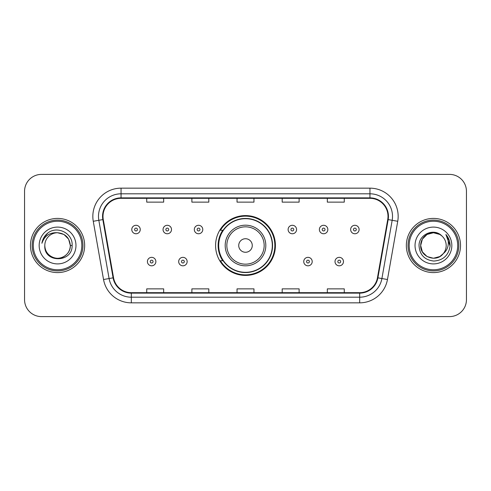 <?xml version="1.0" encoding="UTF-8"?>
<svg xmlns="http://www.w3.org/2000/svg" width="491" height="491" viewBox="0 0 491 491"><rect width="100%" height="100%" fill="white"/><g stroke="black" fill="none" stroke-linecap="round" stroke-linejoin="round"><path stroke-width="0.74" d="M215.586 245.5A29.914 29.914 0 0 0 245.5 275.414A29.914 29.914 0 0 0 275.414 245.5A29.914 29.914 0 0 0 245.5 215.586A29.914 29.914 0 0 0 215.586 245.5M222.761 260.739A27.373 27.373 0 0 1 222.761 230.261M24.55 191.318L24.55 299.682A16.933 16.933 0 0 0 41.483 316.609L449.517 316.609A16.933 16.933 0 0 0 466.45 299.682L466.45 191.318A16.933 16.933 0 0 0 449.517 174.391L41.483 174.391A16.933 16.933 0 0 0 24.55 191.318L24.55 299.682M30.479 245.5A27.091 27.091 0 0 0 57.564 272.591A27.091 27.091 0 0 0 84.655 245.5A27.091 27.091 0 0 0 57.564 218.409A27.091 27.091 0 0 0 30.479 245.5A27.091 27.091 0 0 0 57.564 272.591A27.091 27.091 0 0 0 84.655 245.5A27.091 27.091 0 0 0 57.564 218.409A27.091 27.091 0 0 0 30.479 245.5M406.345 245.5A27.091 27.091 0 0 0 433.436 272.591A27.091 27.091 0 0 0 460.521 245.5A27.091 27.091 0 0 0 433.436 218.409A27.091 27.091 0 0 0 406.345 245.5A27.091 27.091 0 0 0 433.436 272.591A27.091 27.091 0 0 0 460.521 245.5A27.091 27.091 0 0 0 433.436 218.409A27.091 27.091 0 0 0 406.345 245.5M103 216.378A18.063 18.063 0 0 1 121.056 198.321L369.944 198.321A18.063 18.063 0 0 1 387.73 219.514L377.456 277.759A18.063 18.063 0 0 1 359.676 292.679L131.324 292.679A18.063 18.063 0 0 1 113.544 277.759L103.27 219.514A18.063 18.063 0 0 1 103 216.378M102.545 216.378A18.511 18.511 0 0 0 102.828 219.594L113.096 277.838A18.511 18.511 0 0 0 131.324 293.133L359.676 293.133A18.511 18.511 0 0 0 377.904 277.838L388.172 219.594A18.511 18.511 0 0 0 369.944 197.867L121.056 197.867A18.511 18.511 0 0 0 102.545 216.378M93.265 221.281A28.22 28.22 0 0 1 121.056 188.157L369.944 188.157A28.22 28.22 0 0 1 397.735 221.281L387.46 279.52A28.22 28.22 0 0 1 359.676 302.843L131.324 302.843A28.22 28.22 0 0 1 103.54 279.52L93.265 221.281L98.826 220.299A22.574 22.574 0 0 1 121.056 193.804L369.944 193.804A22.574 22.574 0 0 1 392.174 220.299L381.906 278.544A22.574 22.574 0 0 1 359.676 297.196L131.324 297.196A22.574 22.574 0 0 1 109.094 278.544L98.826 220.299A22.574 22.574 0 0 1 98.482 216.378M449.517 174.391L41.483 174.391M41.483 316.609L449.517 316.609M466.45 299.682L466.45 191.318M237.036 198.321L237.036 202.139L253.964 202.139L253.964 198.321M191.883 198.321L191.883 202.139L208.816 202.139L208.816 198.321M146.735 198.321L146.735 202.139L163.669 202.139L163.669 198.321M282.184 198.321L282.184 202.139L299.117 202.139L299.117 198.321M327.331 198.321L327.331 202.139L344.265 202.139L344.265 198.321M253.964 292.679L253.964 288.861L237.036 288.861L237.036 292.679M208.816 292.679L208.816 288.861L191.883 288.861L191.883 292.679M163.669 292.679L163.669 288.861L146.735 288.861L146.735 292.679M299.117 292.679L299.117 288.861L282.184 288.861L282.184 292.679M344.265 292.679L344.265 288.861L327.331 288.861L327.331 292.679M81.831 245.5A24.268 24.268 0 0 0 57.564 221.232A24.268 24.268 0 0 0 33.296 245.5A24.268 24.268 0 0 0 57.564 269.768A24.268 24.268 0 0 0 81.831 245.5M82.961 245.5A25.397 25.397 0 0 0 57.564 220.103A25.397 25.397 0 0 0 32.167 245.5A25.397 25.397 0 0 0 57.564 270.897A25.397 25.397 0 0 0 82.961 245.5M72.116 245.5L70.323 245.5L68.617 239.123L63.947 234.453L57.564 232.74C65.315 233.495 69.569 237.748 70.323 245.5L68.617 239.123L63.947 234.453L57.564 232.74L63.947 234.453L68.617 239.123L70.323 245.5L68.617 239.123L63.947 234.453L57.564 232.74L63.947 234.453L68.617 239.123L70.323 245.5C70.152 250.312 68.022 253.994 63.947 256.548C55.992 261.642 44.374 254.933 44.81 245.5C43.619 263.329 72.686 262.918 72.116 245.5C73.098 233.299 57.251 225.394 47.866 233.01C44.546 235.668 42.564 239.086 41.913 243.266C44.54 235.778 49.757 232.274 57.564 232.74L63.947 234.453L68.617 239.123L70.323 245.5C70.759 254.933 59.141 261.642 51.187 256.548C47.105 253.994 44.982 250.312 44.81 245.5C44.374 254.933 55.992 261.642 63.947 256.548C68.022 253.994 70.152 250.312 70.323 245.5C70.152 250.312 68.022 253.994 63.947 256.548C55.992 261.642 44.374 254.933 44.81 245.5C44.982 250.312 47.105 253.994 51.187 256.548C59.141 261.642 70.759 254.933 70.323 245.5C70.759 254.933 59.141 261.642 51.187 256.548C47.105 253.994 44.982 250.312 44.81 245.5A12.76 12.76 0 0 1 57.564 232.74L63.947 234.453L68.617 239.123L70.323 245.5A12.76 12.76 0 0 0 70.317 245.034M39.163 245.5A18.4 18.4 0 0 0 57.564 263.9A18.4 18.4 0 0 0 75.97 245.5A18.4 18.4 0 0 0 57.564 227.1A18.4 18.4 0 0 0 39.163 245.5M43.779 237.754L47.866 233.01M252.27 245.5A6.77 6.77 0 0 0 245.5 238.73A6.77 6.77 0 0 0 238.73 245.5A6.77 6.77 0 0 0 245.5 252.27A6.77 6.77 0 0 0 252.27 245.5M265.815 245.5A20.315 20.315 0 0 0 245.5 225.185A20.315 20.315 0 0 0 225.185 245.5A20.315 20.315 0 0 0 245.5 265.815A20.315 20.315 0 0 0 265.815 245.5A20.315 20.315 0 0 1 245.5 265.815A20.315 20.315 0 0 1 225.185 245.5M272.309 245.5A26.809 26.809 0 0 0 245.5 218.691A26.809 26.809 0 0 0 218.691 245.5A26.809 26.809 0 0 0 245.5 272.309A26.809 26.809 0 0 0 272.309 245.5M274.85 245.5A29.35 29.35 0 0 1 220.416 260.739L223.141 260.739A27.06 27.06 0 0 0 272.56 245.568A27.06 27.06 0 0 0 223.141 230.261L220.416 230.261A29.35 29.35 0 0 1 274.85 245.5M439.813 256.548A12.76 12.76 0 0 0 443.256 253.638L439.813 256.548L433.436 258.26L427.053 256.548L422.383 251.877L420.677 245.5L422.383 239.123L427.053 234.453L433.436 232.74L439.813 234.453L441.79 235.858C433.964 227.652 418.891 234.416 419.032 245.5C419.609 254.817 424.543 260.003 433.848 261.052C443.005 260.39 448.406 255.523 450.044 246.457L450.075 245.5C450.026 241.314 448.633 237.644 445.896 234.477C447.976 237.89 448.713 241.566 448.093 245.5C447.534 248.784 445.92 251.502 443.256 253.638L442.999 253.945C436.1 262.789 420.02 256.842 420.677 245.5L422.383 251.877L427.053 256.548L433.436 258.26L439.813 256.548L443.256 253.638L440.396 256.192M457.704 245.5A24.268 24.268 0 0 0 433.436 221.232A24.268 24.268 0 0 0 409.169 245.5A24.268 24.268 0 0 0 433.436 269.768A24.268 24.268 0 0 0 457.704 245.5M458.833 245.5A25.397 25.397 0 0 0 433.436 220.103A25.397 25.397 0 0 0 408.039 245.5A25.397 25.397 0 0 0 433.436 270.897A25.397 25.397 0 0 0 458.833 245.5M443.256 253.638C445.184 251.269 446.159 248.556 446.19 245.5C446.116 241.652 444.65 238.436 441.79 235.858M415.03 245.5A18.4 18.4 0 0 0 433.436 263.9A18.4 18.4 0 0 0 451.837 245.5A18.4 18.4 0 0 0 433.436 227.1A18.4 18.4 0 0 0 415.03 245.5M439.813 234.453A12.76 12.76 0 0 0 420.677 245.5M446.018 234.618L450.063 245.985L445.896 234.477L449.216 240.24M445.896 234.477L450.075 245.5M140.248 229.53A4.235 4.235 0 0 1 136.013 233.759A4.235 4.235 0 0 1 131.778 229.53A4.235 4.235 0 0 1 136.013 225.295A4.235 4.235 0 0 1 140.248 229.53A4.235 4.235 0 0 0 136.013 225.295A4.235 4.235 0 0 0 131.778 229.53M171.512 229.53A4.235 4.235 0 0 1 167.278 233.759A4.235 4.235 0 0 1 163.049 229.53A4.235 4.235 0 0 1 167.278 225.295A4.235 4.235 0 0 1 171.512 229.53A4.235 4.235 0 0 0 167.278 225.295A4.235 4.235 0 0 0 163.049 229.53M202.777 229.53A4.235 4.235 0 0 1 198.542 233.759A4.235 4.235 0 0 1 194.313 229.53A4.235 4.235 0 0 1 198.542 225.295A4.235 4.235 0 0 1 202.777 229.53A4.235 4.235 0 0 0 198.542 225.295A4.235 4.235 0 0 0 194.313 229.53M296.576 229.53A4.235 4.235 0 0 1 292.341 233.759A4.235 4.235 0 0 1 288.113 229.53A4.235 4.235 0 0 1 292.341 225.295A4.235 4.235 0 0 1 296.576 229.53A4.235 4.235 0 0 0 292.341 225.295A4.235 4.235 0 0 0 288.113 229.53M327.841 229.53A4.235 4.235 0 0 1 323.606 233.759A4.235 4.235 0 0 1 319.377 229.53A4.235 4.235 0 0 1 323.606 225.295A4.235 4.235 0 0 1 327.841 229.53A4.235 4.235 0 0 0 323.606 225.295A4.235 4.235 0 0 0 319.377 229.53M359.105 229.53A4.235 4.235 0 0 1 354.876 233.759A4.235 4.235 0 0 1 350.642 229.53A4.235 4.235 0 0 1 354.876 225.295A4.235 4.235 0 0 1 359.105 229.53A4.235 4.235 0 0 0 354.876 225.295A4.235 4.235 0 0 0 350.642 229.53M147.41 261.586A4.235 4.235 0 0 1 151.645 257.352A4.235 4.235 0 0 1 155.88 261.586A4.235 4.235 0 0 1 151.645 265.815A4.235 4.235 0 0 1 147.41 261.586A4.235 4.235 0 0 0 151.645 265.815A4.235 4.235 0 0 0 155.88 261.586M178.681 261.586A4.235 4.235 0 0 1 182.91 257.352A4.235 4.235 0 0 1 187.145 261.586A4.235 4.235 0 0 1 182.91 265.815A4.235 4.235 0 0 1 178.681 261.586A4.235 4.235 0 0 0 182.91 265.815A4.235 4.235 0 0 0 187.145 261.586M303.745 261.586A4.235 4.235 0 0 1 307.974 257.352A4.235 4.235 0 0 1 312.208 261.586A4.235 4.235 0 0 1 307.974 265.815A4.235 4.235 0 0 1 303.745 261.586A4.235 4.235 0 0 0 307.974 265.815A4.235 4.235 0 0 0 312.208 261.586M335.009 261.586A4.235 4.235 0 0 1 339.244 257.352A4.235 4.235 0 0 1 343.473 261.586A4.235 4.235 0 0 1 339.244 265.815A4.235 4.235 0 0 1 335.009 261.586A4.235 4.235 0 0 0 339.244 265.815A4.235 4.235 0 0 0 343.473 261.586M369.944 188.157L369.944 197.867M98.826 220.299L102.828 219.594M131.324 302.843L131.324 293.133M359.676 293.133L359.676 302.843M377.904 277.838L387.46 279.52M103.54 279.52L113.096 277.838M388.172 219.594L397.735 221.281M121.056 188.157L121.056 197.867M264.164 245.5A18.664 18.664 0 0 0 245.5 226.836A18.664 18.664 0 0 0 226.836 245.5A18.664 18.664 0 0 0 245.5 264.164A18.664 18.664 0 0 0 264.164 245.5M134.602 229.53A1.412 1.412 0 0 0 136.013 230.942A1.412 1.412 0 0 0 137.425 229.53A1.412 1.412 0 0 0 136.013 228.119A1.412 1.412 0 0 0 134.602 229.53M165.866 229.53A1.412 1.412 0 0 0 167.278 230.942A1.412 1.412 0 0 0 168.689 229.53A1.412 1.412 0 0 0 167.278 228.119A1.412 1.412 0 0 0 165.866 229.53M197.137 229.53A1.412 1.412 0 0 0 198.542 230.942A1.412 1.412 0 0 0 199.954 229.53A1.412 1.412 0 0 0 198.542 228.119A1.412 1.412 0 0 0 197.137 229.53M290.93 229.53A1.412 1.412 0 0 0 292.341 230.942A1.412 1.412 0 0 0 293.753 229.53A1.412 1.412 0 0 0 292.341 228.119A1.412 1.412 0 0 0 290.93 229.53M322.2 229.53A1.412 1.412 0 0 0 323.606 230.942A1.412 1.412 0 0 0 325.017 229.53A1.412 1.412 0 0 0 323.606 228.119A1.412 1.412 0 0 0 322.2 229.53M353.465 229.53A1.412 1.412 0 0 0 354.876 230.942A1.412 1.412 0 0 0 356.288 229.53A1.412 1.412 0 0 0 354.876 228.119A1.412 1.412 0 0 0 353.465 229.53M153.057 261.586A1.412 1.412 0 0 0 151.645 260.175A1.412 1.412 0 0 0 150.234 261.586A1.412 1.412 0 0 0 151.645 262.998A1.412 1.412 0 0 0 153.057 261.586M184.321 261.586A1.412 1.412 0 0 0 182.91 260.175A1.412 1.412 0 0 0 181.498 261.586A1.412 1.412 0 0 0 182.91 262.998A1.412 1.412 0 0 0 184.321 261.586M309.385 261.586A1.412 1.412 0 0 0 307.974 260.175A1.412 1.412 0 0 0 306.562 261.586A1.412 1.412 0 0 0 307.974 262.998A1.412 1.412 0 0 0 309.385 261.586M340.65 261.586A1.412 1.412 0 0 0 339.244 260.175A1.412 1.412 0 0 0 337.833 261.586A1.412 1.412 0 0 0 339.244 262.998A1.412 1.412 0 0 0 340.65 261.586"/></g></svg>
